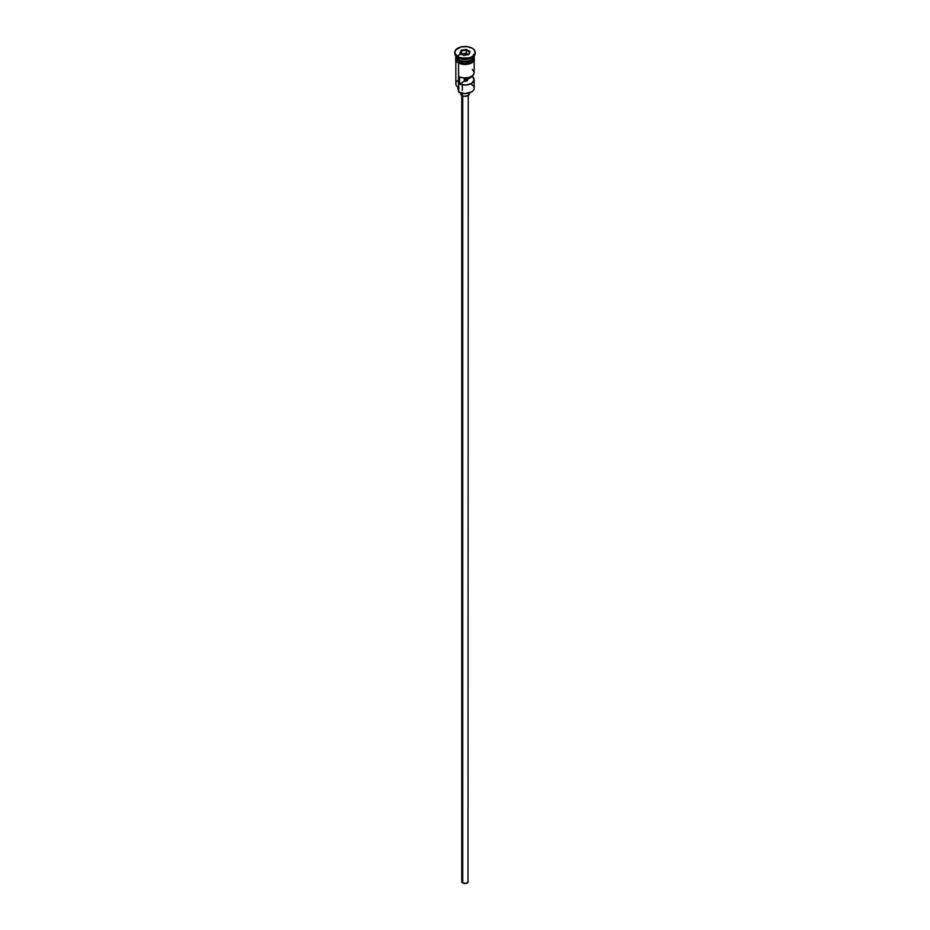 <?xml version="1.0" encoding="UTF-8"?>
<svg xmlns="http://www.w3.org/2000/svg" width="930" height="930" viewBox="0 0 930 930"><rect width="100%" height="100%" fill="white"/><g stroke="black" fill="none" stroke-linecap="round" stroke-linejoin="round"><path stroke-width="1.4" d="M471.487 84.456A9.172 5.301 180 0 1 471.487 91.942A9.172 5.301 180 0 1 458.513 91.942L458.816 92.117A8.742 5.045 0 0 0 471.185 92.117A8.742 5.045 0 0 0 471.336 92.035M471.487 91.942L465 93.593L458.513 91.942A9.172 5.301 0 0 0 468.511 93.093A9.172 5.301 0 0 0 474.172 88.199L474.172 79.736A9.172 5.301 180 0 1 469.104 84.479A9.172 5.301 180 0 1 459.49 83.967L459.49 76.923A9.172 5.301 0 0 0 469.104 77.422A9.172 5.301 0 0 0 474.172 72.691L474.172 60.799M474.149 73.063L472.533 75.702L468.813 77.504L464.012 77.957L459.49 76.923L459.49 83.967L464.244 81.236L464.244 77.969L464.244 81.236A2.697 1.558 180 0 0 467.697 79.736A2.697 1.558 180 0 0 467.592 79.294L472.335 75.865L474.149 80.108L471.487 83.479L465.651 85.025L459.49 83.967L464.244 81.236L466.906 80.84L466.906 77.864L466.906 80.84L467.592 77.771L467.592 79.294L472.335 76.562A9.172 5.301 180 0 1 474.172 79.736M462.71 95.953L462.71 882.954A3.243 1.872 0 0 0 466.244 883.361A3.243 1.872 0 0 0 468.243 881.628L466.244 883.361L462.71 882.954L462.71 95.953M461.943 93.279L461.943 95.604A4.313 2.488 0 0 0 466.651 96.139A4.313 2.488 0 0 0 469.313 93.837L468.057 95.604L464.163 96.278L461.943 95.604L461.943 93.279M455.828 55.94A9.172 5.301 0 0 0 458.513 59.694A9.172 5.301 0 0 0 468.511 60.834A9.172 5.301 0 0 0 474.172 55.94L474.172 55.94A9.172 5.301 0 0 1 468.511 60.834A9.172 5.301 0 0 1 458.513 59.694L458.513 57.927A9.172 5.301 0 0 0 471.487 57.927L472.254 57.486A10.253 5.917 180 0 1 457.746 57.486L458.513 59.694A9.172 5.301 0 0 1 455.828 55.94L455.828 55.94M456.525 57.974A8.963 5.173 0 0 0 458.664 59.95L458.664 59.776A8.963 5.173 180 0 0 471.405 59.729A8.963 5.173 180 0 1 458.664 59.776L458.513 60.218A9.172 5.301 180 0 1 455.84 56.207A9.172 5.301 180 0 0 455.828 56.474L455.828 58.23A9.172 5.301 0 0 0 458.513 61.985A9.172 5.301 0 0 0 468.511 63.124A9.172 5.301 0 0 0 474.172 58.23L473.475 60.264L471.487 61.985L465 63.531L458.513 61.985L458.513 60.218L458.513 61.985L457.374 61.182L455.828 58.23M454.747 52.417L454.747 53.301A10.253 5.917 0 0 0 457.746 57.486L457.746 56.602A10.253 5.917 180 0 1 454.747 52.417A10.253 5.917 180 0 1 461.071 46.953A10.253 5.917 180 0 1 472.254 48.232L467 46.616L461.071 46.953L455.526 50.15L454.944 53.58L457.746 56.602L461.071 57.892L468.929 57.892L472.254 56.602L475.056 53.58L474.474 50.15L472.254 48.232A10.253 5.917 180 0 1 475.253 52.417A10.253 5.917 180 0 1 468.929 57.892A10.253 5.917 180 0 1 457.746 56.602L457.746 57.486A10.253 5.917 0 0 0 468.929 58.764A10.253 5.917 0 0 0 475.253 53.301A10.253 5.917 0 0 0 475.23 52.859A10.253 5.917 180 0 1 472.254 57.486M455.828 60.799L455.828 83.793A9.172 5.301 0 0 0 458.513 87.536L458.513 63.124L458.816 92.117M474.161 56.207A9.172 5.301 180 0 1 474.172 56.474A9.172 5.301 180 0 1 468.511 61.368A9.172 5.301 180 0 1 458.513 60.218A9.172 5.301 180 0 1 455.828 56.474M473.475 54.452A9.172 5.301 180 0 1 470.092 60.88A9.172 5.301 180 0 1 458.513 60.218L458.664 59.95A8.963 5.173 0 0 0 473.475 57.974M471.847 57.707A9.172 5.301 180 0 1 458.513 57.927L457.746 57.486A10.253 5.917 180 0 1 454.77 52.859M473.916 56.753A9.277 5.359 180 0 1 469.708 62.856A9.277 5.359 180 0 1 458.432 62.019L458.432 62.903A9.277 5.359 0 0 0 468.906 63.984A9.277 5.359 0 0 0 474.254 58.671M468.697 54.196A9.277 5.359 0 0 0 457.165 56.242M459.839 63.577L458.165 62.938L458.432 62.019A9.277 5.359 180 0 1 455.828 57.416M461.21 50.232L466.383 49.43L470.173 51.615L468.79 54.603L463.617 55.405L459.827 53.219L461.21 50.232L459.827 53.219L463.617 55.405L468.79 54.603L470.173 51.615L468.488 54.649L470.173 51.615L466.383 49.43L461.21 50.232L461.466 54.173L461.559 50.79L466.256 50.057L466.256 53.231L461.559 53.963L466.256 53.231L466.256 50.057L469.697 52.045L466.383 49.43L461.559 50.79L461.21 50.232M474.102 57.195L474.102 59.276L472.719 61.217L470.162 62.694L465 63.589L459.839 62.694L457.281 61.217L455.898 59.276L455.898 57.195M473.998 57.207L473.475 56.207M461.443 64.065L468.557 64.065M470.162 63.577L472.719 62.089M473.579 61.171L474.277 59.113M455.723 59.113L456.421 61.171M455.828 59.113L456.002 58.079M473.998 58.079L474.172 59.113M466.906 78.608A9.172 5.301 0 0 0 464.244 78.515A9.172 5.301 180 0 1 466.906 78.608M458.513 57.927L457.746 57.486M458.513 90.315A6.475 3.743 0 0 0 458.327 89.989L458.327 87.432L458.327 89.989L457.897 88.257M458.513 80.05A9.172 5.301 180 0 0 458.513 87.536L458.513 91.942M457.874 87.129L457.874 88.548A7.126 4.115 0 0 0 458.327 89.989M464.244 80.05A7.126 4.115 180 0 1 466.906 80.178M458.664 59.95A8.963 5.173 0 0 0 472.742 58.892M474.126 72.121L472.335 69.506M460.687 92.942L460.687 93.837A4.313 2.488 0 0 0 461.943 95.604L460.769 94.325L461.013 92.884M468.987 92.884L469.313 93.837L469.313 92.942M461.757 95.488L461.757 881.628A3.243 1.872 0 0 0 462.71 882.954L462.012 880.919M467.988 880.919L468.243 95.488M466.906 79.213A8.742 5.045 0 0 0 464.244 79.12M460.303 53.498L461.559 50.79L460.303 53.498M468.534 54.545L466.256 53.231L468.534 54.545M462.303 84.804L462.303 90.489M462.303 93.349L462.303 94.872M474.172 56.474L474.172 58.23M475.253 52.417L475.253 53.301M474.172 56.544L474.347 60.508L472.08 62.787L465.349 64.565L458.165 62.938L455.665 60.543L455.828 56.544"/></g></svg>
